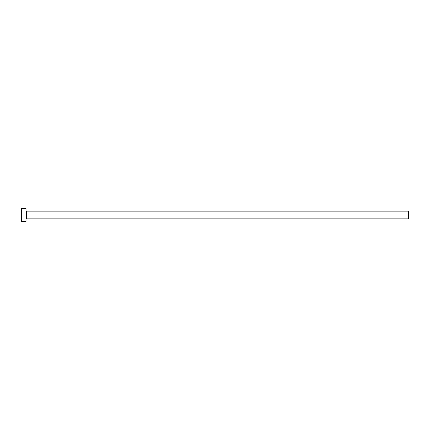 <?xml version="1.0" encoding="UTF-8"?>
<svg xmlns="http://www.w3.org/2000/svg" width="430" height="430" viewBox="0 0 430 430"><rect width="100%" height="100%" fill="white"/><g stroke="black" fill="none" stroke-linecap="round" stroke-linejoin="round"><path stroke-width="0.64" d="M21.5 221.45L21.5 208.55L21.5 215L408.5 215L408.5 218.87L408.5 215L26.337 215L26.337 211.13L26.337 215L21.5 215L21.5 221.45L26.015 221.45L26.015 208.55L26.015 221.45M26.015 219.192L26.337 218.87L26.337 215L26.337 218.87L408.5 218.87M408.5 215L408.5 211.13L408.5 215M408.5 211.13L26.337 211.13L26.015 210.807M21.5 208.55L26.015 208.55"/></g></svg>
